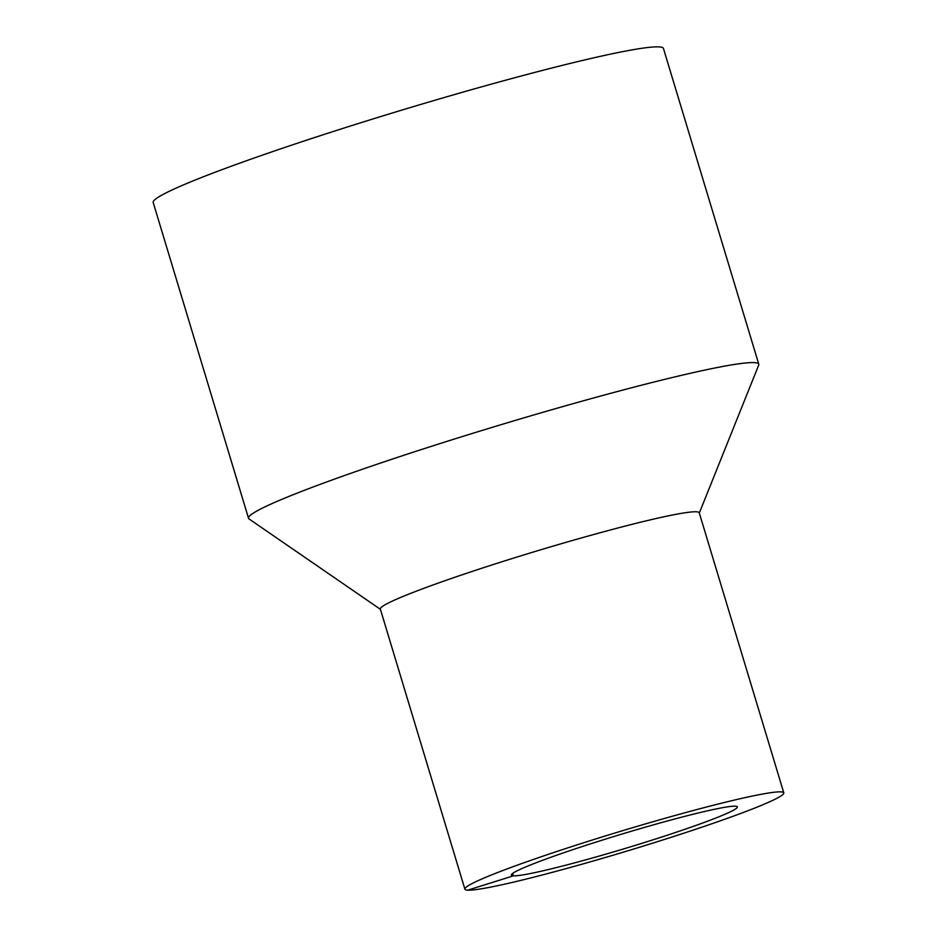 <?xml version="1.0" encoding="UTF-8"?>
<svg xmlns="http://www.w3.org/2000/svg" width="937" height="937" viewBox="0 0 937 937"><rect width="100%" height="100%" fill="white"/><g stroke="black" fill="none" stroke-linecap="round" stroke-linejoin="round"><path stroke-width="1.41" d="M699.318 513.031L758.701 365.102A266.506 16.608 163.2 0 0 758.783 364.212A266.506 16.608 163.2 0 0 498.847 425.339A266.506 16.608 163.2 0 0 248.528 518.266A266.506 16.608 163.2 0 0 249.078 518.969L380.399 609.308M758.783 364.212L663.455 48.478A266.506 16.608 163.2 0 0 403.519 109.594A266.506 16.608 163.2 0 0 153.2 202.533L248.528 518.266M783.8 792.878L699.236 512.773A166.563 10.377 163.2 0 0 536.784 550.979A166.563 10.377 163.2 0 0 380.328 609.062L464.893 889.154A166.563 10.377 163.2 0 0 467.774 890.15A166.563 10.377 163.2 0 0 641.072 846.767A166.563 10.377 163.2 0 0 783.8 792.878A166.563 10.377 163.2 0 0 621.348 831.072A166.563 10.377 163.2 0 0 464.893 889.154M467.774 890.15L513.371 875.837A118.062 7.355 163.2 0 0 636.2 845.092A118.062 7.355 163.2 0 0 737.372 806.898A118.062 7.355 163.2 0 0 622.227 833.977A118.062 7.355 163.2 0 0 511.333 875.135A118.062 7.355 163.2 0 0 513.371 875.837L512.644 873.425"/></g></svg>
